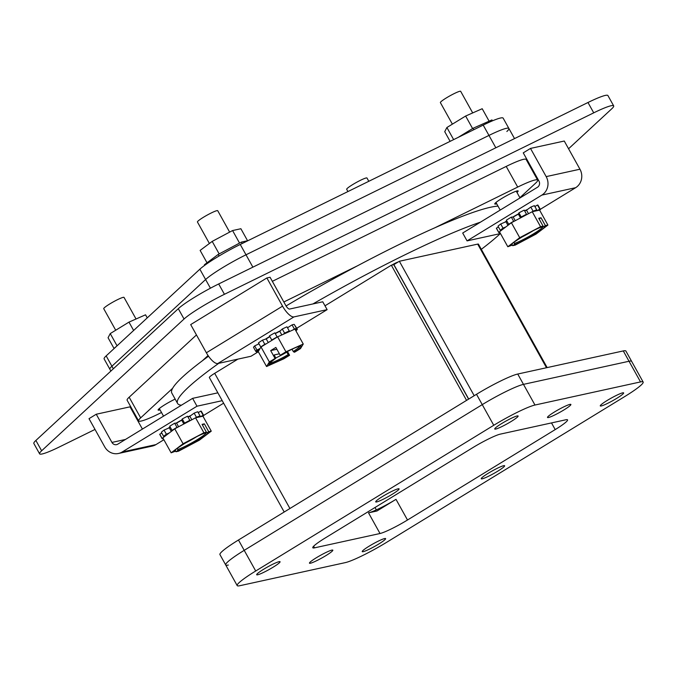 <?xml version="1.0" encoding="UTF-8"?>
<svg xmlns="http://www.w3.org/2000/svg" width="677" height="677" viewBox="0 0 677 677"><rect width="100%" height="100%" fill="white"/><g stroke="black" fill="none" stroke-linecap="round" stroke-linejoin="round"><path stroke-width="1.02" d="M434.803 227.81L517.702 187.072A35.695 3.986 -29.1 0 1 537.648 180.116L526.147 159.459A35.695 3.986 150.9 0 0 506.201 166.415L272.34 281.327M196.457 334.946L129.163 397.213A35.695 3.986 150.9 0 0 127.124 400.242L138.624 420.908A35.695 3.986 -29.1 0 1 140.664 417.87L172.643 388.276M283.841 301.984L357.668 265.714M537.648 180.116A35.695 3.986 -29.1 0 1 535.609 183.154L519.894 197.701M161.507 412.505L158.57 413.952A35.695 3.986 -29.1 0 1 138.624 420.908M202.372 360.773L208.059 355.51M160.026 409.839A13.371 1.489 -29.1 0 1 158.13 410.05A13.371 1.489 -29.1 0 1 158.892 408.916A13.371 1.489 -29.1 0 1 175.165 399.1M496.69 203.769A13.371 1.489 -29.1 0 1 494.777 203.98A13.371 1.489 -29.1 0 1 495.539 202.846A13.371 1.489 -29.1 0 1 508.241 194.815A13.371 1.489 -29.1 0 1 518.142 190.973A13.371 1.489 -29.1 0 1 516.974 192.471M35.881 440.456A35.695 3.986 150.9 0 0 33.85 443.494L39.596 453.818A35.695 3.986 -29.1 0 1 41.636 450.789L35.881 440.456L178.296 308.687L184.042 319.019L41.636 450.789M587.974 102.506L593.729 112.839A35.695 3.986 -29.1 0 1 613.675 105.883L607.921 95.55A35.695 3.986 150.9 0 0 587.974 102.506L218.688 283.959A35.695 3.986 150.9 0 0 178.296 308.687M39.596 453.818A35.695 3.986 -29.1 0 0 59.542 446.871L95.017 429.438M132.387 411.074L132.988 410.778M184.042 319.019A35.695 3.986 -29.1 0 1 224.442 294.292L218.688 283.959M593.729 112.839L224.442 294.292M613.675 105.883A35.695 3.986 -29.1 0 1 611.636 108.912L568.57 148.762M536.641 178.313L537.157 177.831M480.484 222.141A190.355 21.249 150.9 0 0 312.918 303.948M218.764 363.321A190.355 21.249 150.9 0 0 177.56 403.416A190.355 21.249 150.9 0 0 181.428 405.201M481.322 249.322A190.355 21.249 150.9 0 0 500.269 233.616M391.865 265.088A5.898 0.66 -29.1 0 1 398.169 261.991M498.001 206.121A190.355 21.249 150.9 0 0 490.495 207.255A190.355 21.249 150.9 0 0 286.066 305.962M208.533 356.212A190.355 21.249 150.9 0 0 171.814 393.083L177.56 403.416M228.31 565.05A35.695 3.986 -29.1 0 1 225.695 564.923L219.94 554.598A35.695 3.986 -29.1 0 1 238.465 540.009L476.506 394.293A35.695 3.986 -29.1 0 1 517.736 374.034L623.28 350.923A35.695 3.986 -29.1 0 1 625.903 351.05L631.649 361.383A35.695 3.986 150.9 0 0 629.026 361.256A35.695 3.986 -29.1 0 1 631.649 361.383L643.15 382.048A35.695 3.986 -29.1 0 1 624.626 396.629L386.584 542.345A35.695 3.986 -29.1 0 1 345.355 562.604L239.81 585.715A35.695 3.986 -29.1 0 1 237.187 585.588A35.695 3.986 -29.1 0 1 255.711 570.999L493.753 425.291A35.695 3.986 -29.1 0 1 534.982 405.032L640.527 381.921A35.695 3.986 -29.1 0 1 643.15 382.048M225.695 564.923A35.695 3.986 -29.1 0 1 244.211 550.342A35.695 3.986 150.9 0 0 225.695 564.923L237.187 585.588M623.28 350.923L629.026 361.256L523.482 384.367A35.695 3.986 150.9 0 0 482.252 404.626A35.695 3.986 -29.1 0 1 523.482 384.367L517.736 374.034M476.506 394.293L482.252 404.626L244.211 550.342L238.465 540.009M375.016 507.505L376.344 509.891M376.962 511L396.003 499.338A23.797 2.657 -29.1 0 1 368.516 512.844L376.962 511M640.527 381.921L629.026 361.256L523.482 384.367L534.982 405.032M493.753 425.291L482.252 404.626L244.211 550.342L255.711 570.999M407.503 520.004A23.797 2.657 -29.1 0 1 380.017 533.51L314.534 547.845A23.797 2.657 -29.1 0 1 312.782 547.761A23.797 2.657 -29.1 0 1 325.129 538.037L472.834 447.632A23.797 2.657 -29.1 0 1 500.32 434.126L565.811 419.782A23.797 2.657 -29.1 0 1 567.554 419.867A23.797 2.657 -29.1 0 1 555.208 429.59L407.503 520.004L396.003 499.338M369.177 546.153A13.371 1.489 -29.1 0 1 385.602 538.613A13.371 1.489 -29.1 0 1 374.643 546.424A13.371 1.489 -29.1 0 1 362.237 551.62A13.371 1.489 -29.1 0 1 369.177 546.153M263.632 569.264A13.371 1.489 -29.1 0 1 280.058 561.724A13.371 1.489 -29.1 0 1 269.107 569.535A13.371 1.489 -29.1 0 1 256.693 574.731A13.371 1.489 -29.1 0 1 263.632 569.264M501.674 423.557A13.371 1.489 -29.1 0 1 518.108 416.008A13.371 1.489 -29.1 0 1 507.149 423.819A13.371 1.489 -29.1 0 1 494.735 429.015A13.371 1.489 -29.1 0 1 501.674 423.557M382.657 496.41A13.371 1.489 -29.1 0 1 399.083 488.87A13.371 1.489 -29.1 0 1 388.124 496.673A13.371 1.489 -29.1 0 1 375.718 501.877A13.371 1.489 -29.1 0 1 382.657 496.41M316.404 557.713A13.371 1.489 -29.1 0 1 332.83 550.173A13.371 1.489 -29.1 0 1 321.871 557.975A13.371 1.489 -29.1 0 1 309.465 563.179A13.371 1.489 -29.1 0 1 316.404 557.713M488.193 473.299A13.371 1.489 -29.1 0 1 504.627 465.759A13.371 1.489 -29.1 0 1 493.668 473.561A13.371 1.489 -29.1 0 1 481.254 478.766A13.371 1.489 -29.1 0 1 488.193 473.299M554.446 411.997A13.371 1.489 -29.1 0 1 570.88 404.457A13.371 1.489 -29.1 0 1 559.921 412.268A13.371 1.489 -29.1 0 1 547.507 417.464A13.371 1.489 -29.1 0 1 554.446 411.997M607.218 400.445A13.371 1.489 -29.1 0 1 623.644 392.897A13.371 1.489 -29.1 0 1 612.693 400.708A13.371 1.489 -29.1 0 1 600.279 405.904A13.371 1.489 -29.1 0 1 607.218 400.445M468.712 399.066L393.87 264.614L399.362 261.263L474.196 395.715M547.151 367.594L478.436 244.143A10.282 1.151 150.9 0 0 477.683 244.109L399.362 261.263M237.889 359.132L214.685 373.332A10.282 1.151 150.9 0 0 209.354 377.538L284.205 512.015M468.602 399.134L393.769 264.673L391.331 265.206L324.994 305.809M391.331 265.206L466.571 400.378M506.861 131.499A35.695 3.986 150.9 0 0 508.892 128.469A35.695 3.986 150.9 0 0 488.955 135.425L245.996 254.797A35.695 3.986 150.9 0 0 205.605 279.525L111.908 366.223A35.695 3.986 150.9 0 0 109.877 369.253L110.884 371.064M223.622 403.179L203.65 415.407M163.876 439.745L155.947 444.603L122.173 451.999L196.982 406.208L222.234 400.674M190.753 415.585A17.847 1.989 150.9 0 0 187.91 416.863M181.842 419.926A17.847 1.989 150.9 0 0 176.155 423.125M170.113 426.925A17.847 1.989 150.9 0 0 168.192 428.279M122.173 451.999A13.608 12.677 77.6 0 1 118.509 453.472A13.608 12.677 77.6 0 1 104.707 446.845L89.017 418.665L96.252 414.231L111.942 442.419A4.57 4.257 -102.4 0 0 117.806 444.146L192.606 398.355L196.982 406.208M118.509 453.472L152.283 446.075A13.608 12.677 -102.4 0 0 155.947 444.603M96.252 414.231L130.026 406.835L142.415 429.083M192.606 398.355L217.859 392.829M514.528 138.59L508.892 128.469A35.695 3.986 150.9 0 0 488.955 135.425L245.996 254.797A35.695 3.986 150.9 0 0 205.605 279.525L111.908 366.223A35.695 3.986 150.9 0 0 109.877 369.253L104.131 358.92A35.695 3.986 150.9 0 1 106.162 355.89L199.85 269.201L210.429 288.199M252.876 267.161L240.25 244.465A35.695 3.986 150.9 0 0 199.85 269.201M240.25 244.465L483.2 125.093L495.835 147.781M508.892 128.469L503.146 118.136A35.695 3.986 150.9 0 0 483.2 125.093M136.043 318.994L124.026 297.406A11.611 1.295 150.9 0 0 113.245 301.917A11.611 1.295 150.9 0 0 103.733 308.695L115.716 330.232M175.546 450.984L175.978 451.754L178.508 451.195L199.343 440.194L211.258 431.147L202.931 416.186L195.577 417.802L174.742 428.803L162.827 437.85L171.146 452.811L175.233 451.297L175.546 450.002A17.847 1.989 -29.1 0 1 175.453 449.993M174.742 428.803L183.061 443.757L171.146 452.811M195.577 417.802L203.904 432.755L183.061 443.757M211.258 431.147L208.728 431.698L204.361 423.853L202.059 424.352L206.434 432.205L203.904 432.755M208.728 431.698L207.17 432.654C212.434 432.256 186.624 448.056 177.535 450.797L175.978 451.754M206.358 432.696A17.847 1.989 -29.1 0 1 195.052 440.981A17.847 1.989 -29.1 0 1 177.848 449.494L177.535 450.797M177.848 449.494L177.23 448.386M207.17 432.654L206.341 432.468M202.44 425.029L204.361 423.853M175.148 449.833L175.216 450.315C170.917 452.067 195.949 435.455 204.699 433.238L206.434 432.205M175.233 451.297C169.978 451.703 195.78 435.903 204.877 433.153M196.279 436.927A17.847 1.989 -29.1 0 1 184.237 443.63M200.604 416.693L203.142 415.221A23.797 2.657 -29.1 0 1 203.667 415.45A23.797 2.657 -29.1 0 1 203.701 415.695L202.711 416.237M195.797 417.751L196.44 417.286A23.797 2.657 -29.1 0 1 200.053 415.898L197.904 417.286M184.262 423.777L184.559 423.074A23.797 2.657 -29.1 0 1 189.848 420.341L188.731 421.416M173.117 430.03L172.034 430.369A23.797 2.657 -29.1 0 1 176.976 427.339L177.569 427.305M166.737 434.879L163.648 436.377A23.797 2.657 -29.1 0 1 166.364 434.211L169.292 432.933M163.182 438.484L162.615 438.814A23.797 2.657 -29.1 0 1 162.091 438.594A23.797 2.657 -29.1 0 1 162.057 438.341L162.852 437.901M198.226 412.615L200.841 411.091A23.797 2.657 -29.1 0 1 201.365 411.311L203.667 415.45M200.841 411.091L203.142 415.221M200.053 415.898L197.76 411.76A23.797 2.657 150.9 0 0 194.138 413.156L196.44 417.286M191.819 419.782L189.848 416.237L194.138 413.156M188.028 417.074L189.848 416.237M189.848 420.341L187.546 416.211A23.797 2.657 150.9 0 0 182.257 418.945L184.559 423.074M183.839 423.997L181.724 420.189L182.257 418.945M178.584 426.772L176.545 423.108L181.724 420.189M176.976 427.339L174.683 423.21L176.545 423.108M174.683 423.21A23.797 2.657 150.9 0 0 169.732 426.231L172.034 430.369M171.298 431.41L169.292 427.805L170.249 427.153M166.364 434.211L164.062 430.081L169.292 427.805M164.062 430.081A23.797 2.657 150.9 0 0 161.346 432.248L163.648 436.377M162.057 438.341L159.755 434.202L161.82 433.085M159.755 434.202A23.797 2.657 150.9 0 0 159.789 434.456L162.091 438.594M115.039 347.419L115.835 346.937M147.248 317.868L145.538 314.805L128.977 322.117L110.241 333.583L108.066 337.738L114.083 348.553M133.631 330.469L128.977 322.117M117.053 345.812L110.241 333.583M368.804 181.301L366.985 178.026A11.611 1.295 150.9 0 0 356.204 182.536A11.611 1.295 150.9 0 0 346.692 189.323L347.936 191.557M500.481 233.565L467.062 240.885L541.862 195.094L575.636 187.698L540.305 209.328M527.408 209.515A17.847 1.989 150.9 0 0 524.573 210.784M518.497 213.847A17.847 1.989 150.9 0 0 512.811 217.046M506.777 220.846A17.847 1.989 150.9 0 0 504.847 222.208M575.636 187.698A13.608 12.677 -102.4 0 0 579.952 169.216L564.263 141.028L530.497 148.424L523.253 152.858L538.943 181.038A4.57 4.257 77.6 0 1 537.496 187.241L462.696 233.032L467.062 240.885M579.952 169.216L546.178 176.612A13.608 12.677 77.6 0 1 541.862 195.094M546.178 176.612L530.497 148.424M472.698 112.924L460.682 91.327A11.611 1.295 150.9 0 0 459.827 91.285A11.611 1.295 150.9 0 0 448.123 96.862A11.611 1.295 150.9 0 0 440.388 102.625L452.38 124.153M512.201 244.905L512.633 245.675L515.163 245.125L535.998 234.115L547.913 225.069L539.594 210.115L532.232 211.723L511.397 222.725L499.482 231.771L507.809 246.733L511.897 245.226C506.633 245.624 532.444 229.825 541.532 227.083L543.089 226.126L540.559 226.685L519.724 237.686L511.397 222.725M532.232 211.723L540.559 226.685M547.913 225.069L545.391 225.627L541.016 217.774L538.723 218.273L543.089 226.126M519.724 237.686L507.809 246.733M511.812 243.754L511.871 244.236C507.572 245.988 532.604 229.376 541.355 227.167L541.532 227.083M511.897 245.226L512.21 243.923M543.013 226.617A17.847 1.989 -29.1 0 1 531.716 234.902A17.847 1.989 -29.1 0 1 514.503 243.424L514.19 244.719L512.633 245.675M514.503 243.424L513.885 242.307M545.391 225.627L543.834 226.575L542.996 226.397M539.095 218.95L541.016 217.774M543.834 226.575C549.089 226.177 523.279 241.977 514.19 244.719M532.943 230.849A17.847 1.989 -29.1 0 1 520.892 237.551M499.838 232.414L499.271 232.744A23.797 2.657 -29.1 0 1 498.746 232.516A23.797 2.657 -29.1 0 1 498.712 232.262L499.516 231.83M537.267 210.623L539.806 209.142A23.797 2.657 -29.1 0 1 540.331 209.371A23.797 2.657 -29.1 0 1 540.356 209.625L539.374 210.158M532.452 211.673L533.104 211.216A23.797 2.657 -29.1 0 1 536.717 209.819L534.559 211.216M520.918 217.698L521.214 216.995A23.797 2.657 -29.1 0 1 526.511 214.262L525.386 215.337M509.781 223.952L508.689 224.29A23.797 2.657 -29.1 0 1 513.64 221.261L514.232 221.227M503.4 228.801L500.311 230.307A23.797 2.657 -29.1 0 1 503.019 228.132L505.956 226.863M498.746 232.516L496.444 228.386A23.797 2.657 -29.1 0 1 496.41 228.132L498.475 227.007M498.712 232.262L496.41 228.132M540.331 209.371L538.029 205.241A23.797 2.657 150.9 0 0 537.504 205.013L539.806 209.142M534.889 206.536L537.504 205.013M536.717 209.819L534.415 205.69A23.797 2.657 150.9 0 0 530.802 207.077L533.104 211.216M528.483 213.704L526.511 210.158L530.802 207.077M524.692 211.004L526.511 210.158M526.511 214.262L524.21 210.132A23.797 2.657 150.9 0 0 518.912 212.866L521.214 216.995M520.503 217.918L518.387 214.11L518.912 212.866M515.248 220.694L513.208 217.029L518.387 214.11M513.64 221.261L511.338 217.131L513.208 217.029M511.338 217.131A23.797 2.657 150.9 0 0 506.388 220.16L508.689 224.29M507.953 225.339L505.947 221.726L506.904 221.074M503.019 228.132L500.718 224.002L505.947 221.726M500.718 224.002A23.797 2.657 150.9 0 0 498.01 226.169L500.311 230.307M473.858 129.679L473.071 128.266L491.967 119.922L492.467 120.828M458.126 137.414L473.071 128.266M489.124 121.175L482.202 108.726L465.641 116.038L446.905 127.504L444.73 131.668L450.12 141.349M446.905 127.504L453.641 139.614M472.597 128.554L465.641 116.038M258.267 351.795L250.955 356.271L217.782 363.532L293.962 316.904L327.126 309.643L296.797 328.21M269.793 336.469A17.847 1.989 150.9 0 0 267.948 337.578A17.847 1.989 150.9 0 0 265.443 339.152M280.286 330.799A17.847 1.989 150.9 0 0 275.167 333.431M293.962 316.904A13.608 4.705 -121.5 0 1 282.554 306.148L266.865 277.959L270.072 277.257L285.762 305.445A4.57 1.582 58.5 0 0 289.587 309.05L322.76 301.79L327.126 309.643M282.554 306.148L206.375 352.776A13.608 4.705 58.5 0 0 217.782 363.532M206.375 352.776L190.694 324.588L266.865 277.959M229.647 232.118L217.723 210.708A11.611 1.295 150.9 0 0 203.464 217.258A11.611 1.295 150.9 0 0 197.439 221.997L209.396 243.492M300.021 346.116A17.847 1.989 -29.1 0 1 293.259 351.507L294.757 352.108L300.461 348.613L303.262 344.043L294.935 329.081L277.612 336.833L261.026 346.988L258.225 351.558L266.552 366.519L283.875 358.768L289.578 355.273L287.48 351.507M261.026 346.988L269.353 361.95L266.552 366.519M277.612 336.833L285.939 351.795L280.236 355.281L275.861 347.436L270.682 350.601L275.057 358.455L269.353 361.95M303.262 344.043L285.939 351.795M289.578 355.273L288.884 355.425C271.849 365.521 260.408 368.026 275.742 358.302L275.057 358.455M279.406 353.792L274.244 354.926L275.784 358.285L268.921 363.617L268.854 363.134M288.884 355.425L286.701 352.192L285.829 352.387M270.682 350.601L276.876 349.247M293.259 351.507L292.007 349.239M280.236 355.281L280.963 355.12C288.901 350.568 294.96 347.631 299.149 346.311L300.41 346.082L300.038 345.778M280.921 355.129C297.956 345.042 309.406 342.537 294.063 352.252M286.701 352.192A17.847 1.989 -29.1 0 1 275.844 357.947M295.536 330.164L297.347 329.2A23.797 2.657 -29.1 0 1 296.213 330.588L295.866 330.757M292.582 330.139L294.368 329.005A23.797 2.657 -29.1 0 1 296.56 328.523L295.104 329.377M283.308 334.286L284.594 333.135A23.797 2.657 -29.1 0 1 289.274 330.96L287.023 332.627M272.366 340.049L271.765 340.006A23.797 2.657 -29.1 0 1 277.147 336.977L277.113 337.138M261.517 346.683L260.772 347.005A23.797 2.657 -29.1 0 1 264.8 344.271L266.273 343.772M259.503 349.467L255.813 351.448A23.797 2.657 -29.1 0 1 256.947 350.051L260.103 348.486M258.343 351.769A23.797 2.657 -29.1 0 1 256.6 352.116L258.606 350.94M294.732 325.231L297.347 329.2M296.56 328.523L294.258 324.393A23.797 2.657 150.9 0 0 292.066 324.867L294.368 329.005M287.505 327.778L292.066 324.867M289.274 330.96L286.98 326.83A23.797 2.657 150.9 0 0 282.292 328.997L284.594 333.135M281.81 334.954L279.762 331.273L282.292 328.997M275.26 333.6L279.762 331.273M277.147 336.977L274.845 332.847A23.797 2.657 150.9 0 0 269.463 335.877L271.765 340.006M268.27 342.554L266.222 338.889L269.895 336.647M264.8 344.271L262.498 340.142L266.222 338.889M262.498 340.142A23.797 2.657 150.9 0 0 258.47 342.867L260.772 347.005M256.947 350.051L254.654 345.922L258.978 343.781M254.654 345.922A23.797 2.657 150.9 0 0 253.52 347.309L255.813 351.448M256.6 352.116L256.134 351.278M204.699 265.316L204.386 264.758L218.163 254.459L219.026 256.024M218.163 254.459L241.41 242.095L242.197 243.508M241.41 242.095L248.036 240.64M247.57 240.741L240.885 228.733L232.575 230.552L212.197 241.393L200.13 250.414L207.018 262.794M239.548 243.085L232.575 230.552M219.17 253.926L212.197 241.393M517.702 187.072L506.201 166.415M140.664 417.87L129.163 397.213M394.344 263.692L394.606 264.165M380.017 533.51L368.516 512.844M551.493 422.913L555.208 429.59M313.637 546.237L314.534 547.845M477.683 244.109L546.491 367.738M289.925 508.512L214.685 373.332M113.338 368.787L106.162 355.89M111.942 442.419L125.473 439.458M288.08 354.672A17.847 1.989 -29.1 0 1 269.15 363.295M163.538 416.152L159.307 408.544M520.021 197.938L516.263 191.176M500.201 210.073L495.962 202.465"/></g></svg>
